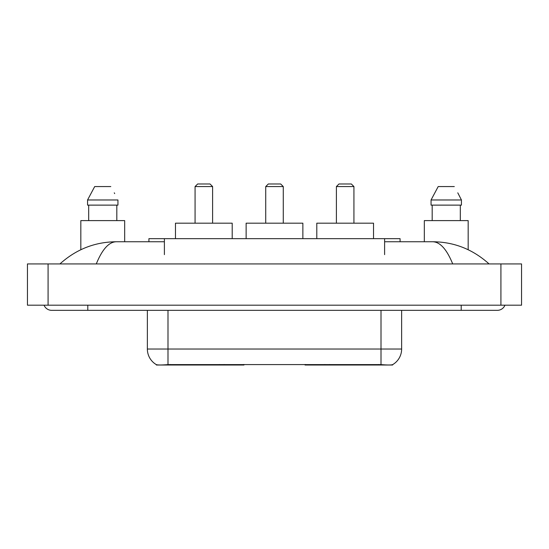 <?xml version="1.0" encoding="UTF-8"?>
<svg xmlns="http://www.w3.org/2000/svg" width="549" height="549" viewBox="0 0 549 549"><rect width="100%" height="100%" fill="white"/><g stroke="black" fill="none" stroke-linecap="round" stroke-linejoin="round"><path stroke-width="0.82" d="M243.962 364.509L243.962 365.016L156.39 365.016L156.39 364.653M148.923 241.752L148.923 238.657L400.077 238.657L400.077 241.752M392.61 364.653L392.61 365.016L305.038 365.016L305.038 364.509M44.044 305.189A8.256 8.256 0 0 0 51.688 310.343A8.256 8.256 0 0 1 44.044 305.189A8.256 8.256 0 0 0 51.688 310.343L497.312 310.343A8.256 8.256 0 0 0 504.956 305.189A8.256 8.256 0 0 1 497.312 310.343A8.256 8.256 0 0 0 504.956 305.189A8.256 8.256 0 0 1 497.312 310.343M452.705 263.925C446.79 249.363 440.14 241.972 432.77 241.752L384.609 241.752M164.391 241.752L116.23 241.752C108.86 241.972 102.21 249.363 96.295 263.925M48.079 263.925L521.55 263.925L521.55 305.189L27.45 305.189L27.45 263.925L48.079 263.925L48.079 305.189M432.77 241.752C454.057 241.917 472.826 249.308 489.056 263.925L487.299 262.333M61.701 262.333L59.944 263.925C76.098 249.342 94.86 241.944 116.23 241.752M147.365 310.343L147.365 349.027A18.048 18.048 0 0 0 156.287 364.598C157.625 365.119 161.523 365.119 167.994 364.598L381.006 364.598C387.464 365.119 391.368 365.119 392.713 364.598A18.048 18.048 0 0 0 401.635 349.027L401.635 310.343M124.671 241.752L124.671 220.602L80.833 220.602L80.833 249.726M116.82 205.127L116.82 220.602L116.82 205.127M87.559 199.973L94.696 186.564L87.559 199.973L87.559 205.127L117.946 205.127L117.946 199.973L87.559 199.973M114.686 193.605L114.274 192.823M88.684 205.127L88.684 220.602M110.802 186.564L94.696 186.564M468.167 249.726L468.167 220.602L424.329 220.602L424.329 241.752M458.182 193.605L461.441 199.973L431.054 199.973L438.198 186.564L431.054 199.973L431.054 205.127L461.441 205.127L461.441 199.973L461.441 205.127M461.441 199.973L457.777 192.823M432.18 205.127L432.18 220.602M460.316 220.602L460.316 205.127M454.304 186.564L438.198 186.564M195.073 186.564L212.607 186.564L210.027 183.984L197.654 183.984L195.073 186.564L195.073 223.182M212.607 186.564L212.607 223.182M232.206 238.657L232.206 223.182L175.474 223.182L175.474 238.657M336.393 186.564L353.927 186.564L351.346 183.984L338.973 183.984L336.393 186.564L336.393 223.182M353.927 186.564L353.927 223.182M373.526 238.657L373.526 223.182L316.794 223.182L316.794 238.657M265.73 186.564L283.27 186.564L280.69 183.984L268.31 183.984L265.73 186.564L265.73 223.182M283.27 186.564L283.27 223.182M302.87 238.657L302.87 223.182L246.13 223.182L246.13 238.657M329.723 364.509L329.723 365.016M378.686 365.016L378.686 364.509M219.277 364.509L219.277 365.016M170.314 365.016L170.314 364.509M164.391 254.64L164.391 238.657M384.609 254.64L384.609 238.657M224.122 364.509L224.122 365.016M324.878 364.509L324.878 365.016M305.354 364.509L305.354 365.016M243.646 364.509L243.646 365.016M461.208 305.189L461.208 310.343M87.792 305.189L87.792 310.343M500.921 263.925L500.921 305.189M381.006 364.598L381.006 349.027L401.635 349.027M147.365 349.027L167.994 349.027L167.994 364.598M167.994 310.343L167.994 349.027L381.006 349.027L381.006 310.343"/></g></svg>
